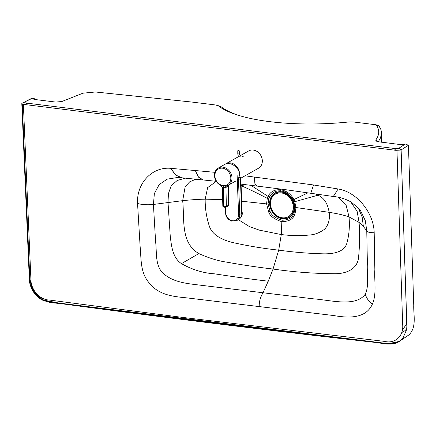 <?xml version="1.0" encoding="UTF-8"?>
<svg xmlns="http://www.w3.org/2000/svg" width="436" height="436" viewBox="0 0 436 436"><rect width="100%" height="100%" fill="white"/><g stroke="black" fill="none" stroke-linecap="round" stroke-linejoin="round"><path stroke-width="0.65" d="M293.864 199.595C293.008 197.808 289.444 191.208 280.626 189.796C271.868 189.044 268.794 194.827 268.047 196.418L267.279 198.347L266.56 203.901L268.647 211.809C269.83 215.967 274.233 219.27 281.847 221.717C294.235 221.188 295.248 214.992 295.924 207.525L294.785 201.737L293.864 199.595L293.057 199.982C292.229 198.385 289.057 192.298 280.948 190.854C272.92 190.303 270.2 195.671 269.47 197.072L268.75 198.827L268.064 203.901L269.982 211.138C271.061 214.953 275.094 217.989 282.07 220.251C293.439 219.733 294.333 214.043 294.976 207.22L293.908 201.928L293.052 199.977L307.963 192.832M245.027 175.817L313.517 184.962L338.085 188.979C356.664 191.835 373.766 212.506 374.192 232.715L374.846 269.71C374.17 280.828 376.84 294.349 372.333 304.252C365.581 319.234 347.579 317.98 333.589 315.533L187.142 297.913C174.177 296.535 158.769 295.657 148.703 282.359C140.054 271.955 141.319 258.368 140.147 246.841L137.553 203.476C136.463 183.191 152.175 166.585 170.716 168.329L214.915 172.324M360.654 210.899L365.313 220.66L366.758 230.769L367.374 263.18C366.687 272.963 369.379 285.765 365.259 294.186C355.585 307.44 330.564 300.039 313.195 298.813L201.792 285.362C188.924 283.7 174.302 282.975 163.778 273.824C154.769 266.423 156.96 252.063 155.598 241.702L153.423 204.457L154.366 193.573L159.189 184.564L167.195 179.152L177.703 177.463L181.856 177.795M282.07 220.251A2.164 1.014 -83 0 0 281.847 221.717L281.291 234.557L278.702 250.128L273.061 269.045C257.692 267.252 242.427 264.984 227.26 262.232C218.338 260.995 208.871 258.112 198.854 253.583C180.27 242.65 184.668 219.041 182.673 200.664L153.423 204.457C147.373 205.067 142.082 204.74 137.553 203.476M61.928 101.501L55.743 102.073L35.458 99.572A4.97 1.433 -2.2 0 1 34.117 99.31A4.97 1.433 -2.2 0 1 32.929 98.187L30.329 98.977L21.996 103.321L32.547 98.138L35.741 99.604L35.796 99.294L35.812 99.615M402.45 329.948L406.139 324.689L406.674 320.792L401.104 149.94M401.758 332.57L405.006 330.662L406.755 328.755M378.459 141.864L378.448 141.466L378.475 141.88M61.89 101.517L82.944 93.19L95.331 91.991L191.666 102.029A1.51 0.436 177.8 0 1 191.736 102.04L215.689 104.994L221.09 106.727A108.112 31.19 -2.2 0 0 241.054 116.096M61.563 101.632L82.944 93.19M376.105 124.783L378.928 125.808L380.928 129.59L381.527 132.577L380.584 137.792L378.448 141.466L375.658 140.147L376.977 141.58L399.523 144.474A4.97 1.433 -2.2 0 0 405.18 144.103L398.951 148.18L401.125 149.93L406.864 327.354L406.641 329.589L402.869 338.282L398.727 341.813L389.533 343.813L50.587 302.039L47.306 301.489L41.807 299.216L33.594 291.095L29.861 279.95L22.263 104.128L29.861 279.95L33.594 291.095L41.807 299.216L47.306 301.489L50.587 302.039L389.533 343.813L398.727 341.813L408.826 334.957C416.914 327.567 413.41 314.797 413.753 305.429L408.439 145.259L401.125 149.93L406.886 326.003L406.641 329.589L402.869 338.282L399.376 341.41C393.234 345.732 385.119 343.317 379.238 342.87C270.135 330.63 160.982 317.146 51.786 302.41L43.496 300.518C33.637 296.709 28.302 284.223 29.163 274.985L21.8 103.605L29.217 276.032C28.88 286.229 33.196 294.186 42.178 299.886C47.393 301.87 52.26 302.933 56.789 303.085L224.011 324.618L380.492 343.007C384.557 343.791 388.983 344.02 393.773 343.688L399.376 341.41C392.705 344.277 386.127 344.778 379.642 342.914L240.95 326.695L55.944 302.971C50.369 303.069 44.685 301.336 38.886 297.777C31.997 291.706 28.771 284.403 29.207 275.868L21.8 103.605L29.217 276.037C28.869 286.06 33.076 293.951 41.845 299.706C46.521 301.701 50.936 302.753 55.094 302.857L257.889 328.744L378.797 342.821C384.77 343.23 393.054 345.824 399.376 341.41C393.408 344.222 387.451 344.789 381.505 343.121L274.822 330.777L72.038 305.129C62.097 303.124 52.941 304.055 41.856 299.717C37.365 297.199 33.964 293.526 31.659 288.703C29.637 283.296 28.781 278.157 29.081 273.268L21.8 103.605L29.479 280.871C30.389 288.098 33.741 293.897 39.545 298.262C45.573 301.548 51.377 303.162 56.958 303.107L291.76 332.793L388.443 343.9C392.416 344.331 396.062 343.503 399.376 341.41L389.604 343.993L308.693 334.783L56.113 302.993L42.112 299.854L32.09 289.564L29.207 275.874L21.8 103.605L29.207 275.846C28.814 286.076 33.12 294.082 42.123 299.859C46.777 301.756 51.159 302.758 55.263 302.878C145.417 315.021 235.538 326.313 325.627 336.756L386.143 343.644C390.89 344.603 395.305 343.862 399.376 341.41L389.893 344.004L342.56 338.707L86.442 307.042L64.659 304.143L42.112 299.854L32.09 289.564L29.207 275.874L21.8 103.605L29.321 278.261C29.648 287.749 33.937 294.959 42.199 299.897C47.535 301.897 52.511 302.976 57.127 303.129C157.957 316.7 258.744 329.202 359.493 340.641L389.839 344.004C393.321 344.108 396.504 343.246 399.376 341.41L387.648 343.813L376.426 342.554L116.772 311.032L48.903 302.023L42.188 299.892L32.722 290.719L29.316 278.097L21.8 103.605M217.253 105.305L221.09 106.727M218.387 105.844A110.918 32.002 -2.2 0 0 239.958 115.78A110.918 32.002 -2.2 0 0 349.013 121.955L353.215 121.955L376.045 124.772L378.928 125.808M376.045 124.772L376.84 125.841C379.68 130.522 379.287 135.285 375.658 140.147M32.885 98.122L35.796 99.294M405.529 144.082L408.439 145.259M405.235 144.087L405.578 144.109M400.853 150.049L395.883 150.316L393.953 148.414C396.46 148.709 398.128 148.627 398.951 148.18M25.032 102.057C24.247 102.514 25.081 102.901 27.539 103.218L393.953 148.414M27.539 103.218L24.46 104.504L23.375 104.422C21.991 104.15 21.533 103.779 21.996 103.321M24.46 104.504L395.883 150.316M396.973 150.502L402.684 324.782C403.692 336.042 395.261 343.999 384.574 341.399L181.665 317.299L49.47 300.055C39.322 299.87 30.46 289.117 30.88 278.659L23.375 104.422L30.88 278.659C30.46 289.117 39.322 299.87 49.47 300.055L181.665 317.299L384.574 341.399C395.261 343.999 403.692 336.042 402.684 324.782L396.973 150.502M223.096 185.943L220.812 185.333L222.376 187.393L222.818 206.217A1.728 0.463 178.7 0 0 223.717 206.599L223.254 186.94A2.164 1.003 98.2 0 0 223.096 185.943L226.186 186.09L228.153 185.333A9.946 8.3 -119.4 0 0 231.99 177.752A9.946 8.3 -119.4 0 0 227.21 168.89A9.946 8.3 -119.4 0 0 218.392 168.002L224.938 164.312C229.745 161.271 238.557 166.814 239.457 173.441L239.457 173.441A9.946 8.3 -119.4 0 1 239.462 173.544A9.946 8.3 -119.4 0 1 237.293 179.812M228.099 186.019L228.535 205.078M228.317 185.24L228.093 186.237L225.93 187.458A2.164 1.804 60.6 0 1 226.475 186.019M223.374 185.981A2.164 1.019 96.2 0 1 223.564 186.979L222.376 187.393M224.153 207.22A0.867 0.403 -82.9 0 1 224.022 207.247L224.333 207.285A0.867 0.403 -82.9 0 0 224.458 207.258L225.635 207.144A0.867 0.73 -116.9 0 0 226.006 207.078L228.175 205.977A0.867 0.73 63.1 0 0 228.54 205.302L226.371 206.402A1.728 0.463 178.7 0 1 224.022 206.637L223.564 186.979L225.592 187.682A2.164 1.319 66.1 0 1 226.186 186.09L226.186 186.09M225.592 187.682L225.93 187.458L226.371 206.402A0.867 0.73 -116.9 0 1 226.006 207.078L224.333 207.285A0.867 0.403 -82.9 0 1 224.022 206.637L223.717 206.599A0.867 0.403 -82.9 0 0 224.022 207.247L222.818 206.217M225.336 164.11A9.946 8.306 60.6 0 1 225.903 163.751A9.946 8.306 60.6 0 1 234.721 164.639A9.946 8.306 60.6 0 1 239.5 173.501A9.946 8.306 60.6 0 1 238.416 178.291L237.784 182.619L238.465 179.643L240.394 178.558A3.461 2.889 60.6 0 1 240.759 176.918L241.244 177.937L258.483 168.247A9.946 8.306 -119.4 0 0 262.325 160.661A9.946 8.306 -119.4 0 0 257.545 151.799A9.946 8.306 -119.4 0 0 248.727 150.91L240.568 155.499M240.759 176.918L238.416 178.291M225.199 207.291L225.788 215.09L226.66 217.084L228.709 219.537L231.429 221.074L236.617 220.66A8.126 6.785 -119.4 0 0 239.756 214.425L241.686 213.34L240.394 178.558L240.868 179.305L242.056 211.405L241.806 212.85A8.126 6.785 60.6 0 1 241.833 213.297A8.126 6.785 60.6 0 1 238.694 219.493C241.299 217.613 242.487 215.379 242.258 212.79L242.002 211.008M241.686 213.34L241.806 212.85M237.784 182.619L237.664 179.387M269.949 203.797A13.794 11.516 -119.4 0 0 282.544 218.485A13.794 11.516 -119.4 0 0 294.131 206.778A13.794 11.516 -119.4 0 0 281.542 192.091A13.794 11.516 -119.4 0 0 269.949 203.797M294.436 206.817A14.137 11.805 -119.4 0 0 281.525 191.758A14.137 11.805 -119.4 0 0 269.65 203.759A14.137 11.805 -119.4 0 0 282.555 218.818A14.137 11.805 -119.4 0 0 294.436 206.817M281.4 192.968A12.971 10.829 -119.4 0 0 275.508 194.075A12.971 10.829 -119.4 0 0 270.5 203.983A12.971 10.829 -119.4 0 0 282.343 217.798A12.971 10.829 -119.4 0 0 288.234 216.692A12.971 10.829 -119.4 0 0 293.243 206.784A12.971 10.829 -119.4 0 0 281.4 192.968M288.316 216.643A12.971 10.829 -119.4 0 0 288.403 216.594A12.971 10.829 -119.4 0 0 293.417 206.686A12.971 10.829 -119.4 0 0 287.177 195.137A12.971 10.829 -119.4 0 0 275.683 193.982A12.971 10.829 -119.4 0 0 275.596 194.031M195.208 170.367L198.544 177.169L203.367 179.986L216.207 181.305M254.335 176.967L254.891 183.485L257.06 186.09L285.258 189.644L333.169 196.467C339.306 196.968 345.214 198.783 350.898 201.901L358.169 207.847L360.768 211.062M222.66 199.601L205.171 199.17C205.067 208.73 206.55 218 209.612 226.971C213.406 236.634 225.238 240.743 233.331 242.678C248.618 246.057 263.742 248.542 278.702 250.128C293.679 252.231 308.753 253.474 323.926 253.85C331.949 253.91 343.579 252.689 346.669 243.877C349.078 235.576 349.868 226.589 349.04 216.915L359.09 222.425C359.863 234.045 359.705 245.484 358.621 256.744C357.88 269.437 345.639 273.912 334.428 273.715C314.116 273.579 293.662 272.026 273.061 269.045L268.254 281.209C250.526 279.078 232.655 276.626 214.632 273.841C203.29 273.105 192.232 269.704 181.458 263.627C172.623 257.807 171.49 246.068 170.269 236.459L168.007 202.413L168.438 193.6L171.179 185.769L177.152 180.509L185.278 178.15M170.716 168.329L175.495 174.989L181.807 177.79L203.367 179.986M170.825 168.334L175.594 174.994L181.899 177.801M313.517 184.962L310.803 193.246M216.267 181.398L207.661 187.584L205.171 199.17C198.598 199.279 191.099 199.775 182.673 200.664L185.164 186.717L189.66 181.861L195.78 179.218M338.085 188.979C334.537 194.838 332.891 197.236 333.148 196.167M181.458 263.627L198.854 253.583M280.948 190.854A2.164 1.014 97 0 1 280.626 189.796L280.539 189.022M269.47 197.072A2.164 1.03 26.5 0 1 268.047 196.418L250.973 185.338M268.75 198.827A2.164 0.937 18.1 0 1 267.279 198.347C257.267 193.104 248.585 188.902 241.239 185.736L241.103 185.676M241.108 185.78L245.364 184.651M238.378 219.668L249.474 226.633L259.436 230.159L281.291 234.557C291.591 235.822 301.009 235.963 309.538 234.982C314.492 234.775 319.528 232.84 324.646 229.178C328.559 224.829 330.052 219.21 329.136 212.327C327.73 203.487 324.013 197.78 317.991 195.203L293.908 201.928M268.064 203.901A2.164 0.621 -2.2 0 1 266.56 203.901L241.68 201.241M338.227 197.274L346.217 205.596L349.04 216.915C344.178 215.177 337.54 213.645 329.136 212.327L295.924 207.525A2.164 0.621 177.8 0 1 294.976 207.22M315.62 193.944L317.991 195.203L320.269 194.62M358.299 207.994L362.153 216.975L363.379 226.507L359.09 222.425L357.128 211.297L350.626 201.737M363.379 226.507L366.758 230.769C367.243 232.121 369.723 232.77 374.192 232.715M268.254 281.209L262.946 292.85C260.254 297.396 259.017 302.034 259.235 306.77M268.647 211.809L269.982 211.138M372.333 304.252C368.758 301.363 366.404 298.011 365.259 294.186M226.382 186.036A9.946 8.3 -119.4 0 0 228.153 185.333L235.625 181.125M230.818 177.893A9.08 7.581 60.6 0 1 223.183 185.589A9.08 7.581 60.6 0 1 214.894 175.915A9.08 7.581 60.6 0 1 222.534 168.214A9.08 7.581 60.6 0 1 230.818 177.893M237.108 174.869L238.585 214.567L239.756 214.425L238.465 179.643A3.461 2.889 60.6 0 1 238.83 178.002M225.51 212.654L225.853 212.986L225.51 212.654L225.853 212.986L225.635 207.214M238.585 214.567A7.265 6.06 60.6 0 1 232.475 220.758A7.265 6.06 60.6 0 1 225.853 212.986M237.887 153.646L237.784 153.777C238.105 155.865 238.579 156.862 239.201 156.769A0.867 0.758 -64.9 0 0 239.936 155.205L239.397 153.592M237.784 150.758L237.784 153.777L238.23 153.973L239.511 153.712L239.168 150.66M239.299 150.943L238.879 150.464L237.675 150.883L239.299 150.943M238.22 150.818L237.963 150.573L238.841 150.469L238.22 150.818M241.043 184.123L257.06 186.09M381.685 142.278L381.544 133.029M218.392 168.002C215.722 169.653 214.403 172.225 214.447 175.713C214.861 180.313 217.09 183.605 221.139 185.578M228.382 185.207L228.649 205.187A0.867 0.867 0 0 1 228.175 205.977M241.075 178.041L240.868 179.305M236.617 220.66L238.694 219.493M225.903 163.751L238.792 156.502M239.936 155.205L243.479 156.862"/></g></svg>
